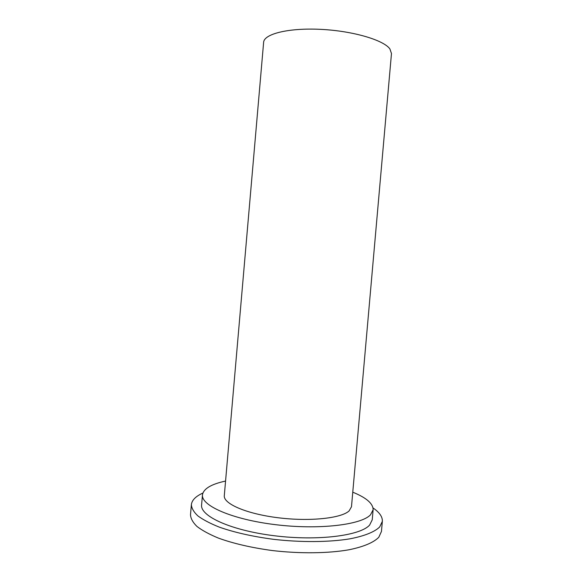 <?xml version="1.0" encoding="UTF-8"?>
<svg xmlns="http://www.w3.org/2000/svg" width="582" height="582" viewBox="0 0 582 582"><rect width="100%" height="100%" fill="white"/><g stroke="black" fill="none" stroke-linecap="round" stroke-linejoin="round"><path stroke-width="0.87" d="M373.04 507.955C379.486 512.364 382.585 516.823 382.352 521.348L379.719 526.921C374.728 531.875 364.521 536.051 349.738 538.859C329.048 542.249 300.974 542.489 273.38 539.303C252.508 536.517 234.51 532.472 219.378 527.154C210.335 523.545 203.176 519.799 197.895 515.914C193.762 512.036 191.587 508.275 191.376 504.638C191.929 500.142 195.756 496.286 202.863 493.07M352.772 492.19C366.333 497.705 373.113 503.554 373.127 509.745L372.24 519.806L369.635 525.051C360.425 535.658 317.918 541.187 274.413 535.76C230.872 530.428 199.939 516.081 201.605 504.878L202.471 494.809C203.562 488.72 211.259 484.137 225.569 481.059M382.352 521.348L381.457 531.439L378.802 537.259C373.789 542.446 363.568 546.833 348.771 549.815C328.066 553.424 299.985 553.78 272.398 550.557C251.533 547.735 233.542 543.581 218.425 538.103C209.396 534.371 202.252 530.493 196.978 526.463C192.86 522.432 190.7 518.518 190.503 514.728L191.376 504.638M389.889 48.91C383.574 40.005 352.75 30.89 320.624 29.347C288.476 27.732 263.93 33.967 263.624 42.341L224.303 495.624C223.19 503.67 246.179 513.797 277.949 517.733C309.668 521.741 341.416 518.3 349.142 510.88L351.484 506.747L391.475 53.529L389.889 48.91M373.127 509.745L370.545 514.757C361.378 524.877 318.9 530.013 275.388 524.658C231.832 519.384 200.855 505.532 202.471 494.809"/></g></svg>
